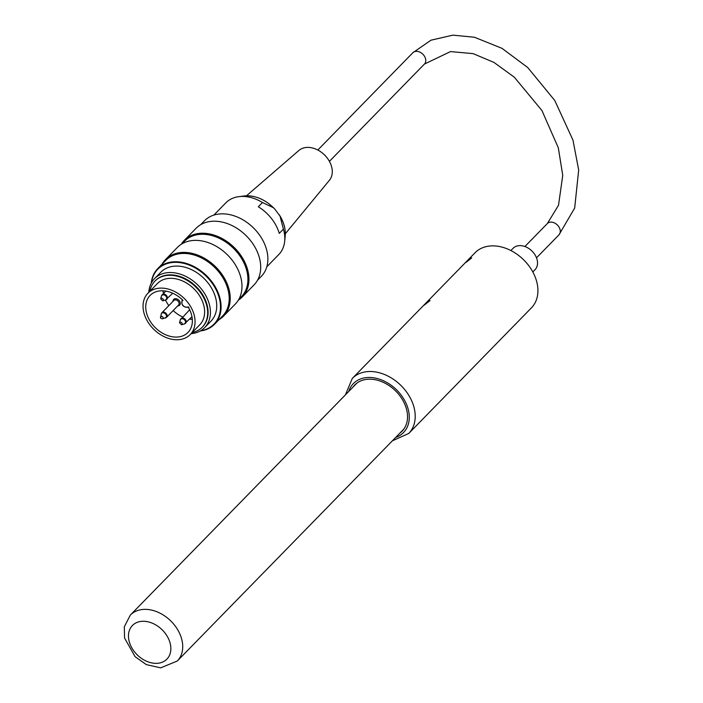<?xml version="1.0" encoding="UTF-8"?>
<svg xmlns="http://www.w3.org/2000/svg" width="703" height="703" viewBox="0 0 703 703"><rect width="100%" height="100%" fill="white"/><g stroke="black" fill="none" stroke-linecap="round" stroke-linejoin="round"><path stroke-width="1.05" d="M392.362 440.834L408.724 433.479L531.433 307.844A39.412 28.911 -135.7 0 0 525.879 262.166A39.412 28.911 -135.7 0 0 479.086 249.53A39.412 28.911 -135.7 0 0 475.043 252.764L352.326 378.399L345.366 394.928M470.448 258.361L471.669 257.948L465.817 262.544L470.448 258.361M428.856 300.954L430.069 300.541L424.217 305.137L428.856 300.954M399.998 433.013A33.067 24.254 -135.7 0 0 402.098 431.176A33.067 24.254 -135.7 0 0 397.432 392.854A33.067 24.254 -135.7 0 0 358.179 382.247A33.067 24.254 -135.7 0 0 354.787 384.963A33.067 24.254 -135.7 0 0 353.003 387.116M163.052 290.805A26.494 19.438 -135.7 0 0 163.395 293.459M165.521 300.058A26.494 19.438 -135.7 0 0 168.825 305.647M173.149 310.559A26.494 19.438 -135.7 0 0 182.622 316.965M189.652 319.109A26.494 19.438 -135.7 0 0 192.314 319.39M177.683 305.91A4.139 3.032 -135.7 0 0 180.223 302.659A4.139 3.032 -135.7 0 0 176.207 298.74A4.139 3.032 -135.7 0 0 173.017 301.35M182.982 300.383A26.494 19.438 -135.7 0 0 150.099 295.418A26.494 19.438 -135.7 0 0 155.468 327.835A26.494 19.438 -135.7 0 0 188.009 332.449A26.494 19.438 -135.7 0 0 188.096 306.868A4.156 3.049 -135.7 0 1 182.85 305.304A4.156 3.049 -135.7 0 1 182.982 300.383M147.902 293.274L157.472 283.485A29.561 21.688 44.3 0 1 197.244 292.492A29.561 21.688 44.3 0 1 199.766 324.795L190.197 334.584A29.561 21.688 -135.7 0 0 187.683 302.29A29.561 21.688 -135.7 0 0 147.902 293.274A29.561 21.688 -135.7 0 0 153.904 329.443A29.561 21.688 -135.7 0 0 190.197 334.584M160.802 318.134A1.529 1.125 44.3 0 1 162.551 316.728A1.529 1.125 44.3 0 1 162.472 318.837L166.62 317.238L178.571 305.005A3.26 2.39 -135.7 0 0 177.912 301.007A3.26 2.39 -135.7 0 0 173.905 300.445L161.954 312.677A3.26 2.39 44.3 0 1 165.961 313.248A3.26 2.39 44.3 0 1 166.62 317.238A3.26 2.39 44.3 0 1 165.926 317.677M279.258 233.37L283.414 229.116L280.022 216.085L274.653 208.905L273.467 207.763L262.474 202.517L258.309 206.779A37.004 27.145 44.3 0 1 279.258 233.37M262.474 202.517A37.004 27.145 -135.7 0 0 238.915 196.638A37.004 27.145 -135.7 0 0 225.777 202.895L213.861 215.092M266.806 266.815L278.722 254.609A37.004 27.145 -135.7 0 0 284.671 241.331A37.004 27.145 -135.7 0 0 283.414 229.116M285.33 233.748L329.408 180.293A21.38 15.686 -135.7 0 0 326.71 157.358A21.38 15.686 -135.7 0 0 303.318 148.043A21.38 15.686 -135.7 0 0 298.88 150.477L246.481 195.794M202.446 326.992A33.023 24.218 -135.7 0 0 202.657 326.781A33.023 24.218 -135.7 0 0 195.961 286.385A33.023 24.218 -135.7 0 0 155.416 280.638A33.023 24.218 -135.7 0 0 155.205 280.849M148.799 292.36A35.036 25.695 44.3 0 1 154.519 278.66A35.036 25.695 44.3 0 1 197.543 284.759A35.036 25.695 44.3 0 1 204.652 327.624A35.036 25.695 44.3 0 1 191.093 333.67M257.5 280.251L261.331 276.332A39.746 29.148 -135.7 0 0 257.948 232.904A39.746 29.148 -135.7 0 0 204.476 220.786L200.645 224.714M151.268 283.151A39.746 29.148 44.3 0 1 157.674 268.704A39.746 29.148 44.3 0 1 206.48 275.62A39.746 29.148 44.3 0 1 214.538 324.241A39.746 29.148 44.3 0 1 200.241 330.99M200.733 330.7A39.306 28.832 -135.7 0 0 206.041 276.059A39.306 28.832 -135.7 0 0 151.54 282.65M242.28 296.938L254.029 284.9A40.51 29.711 -135.7 0 0 245.813 235.338A40.51 29.711 -135.7 0 0 196.075 228.29L184.318 240.321A40.51 29.711 44.3 0 1 234.064 247.368A40.51 29.711 44.3 0 1 242.28 296.938A40.51 29.711 44.3 0 1 238.387 300.102M238.783 299.416L241.366 296.771A39.746 29.148 -135.7 0 0 233.308 248.15A39.746 29.148 -135.7 0 0 184.502 241.234L181.919 243.879M181.251 244.293A40.51 29.711 44.3 0 1 184.318 240.321M223.563 316.095L235.312 304.065A40.51 29.711 -135.7 0 0 227.095 254.504A40.51 29.711 -135.7 0 0 177.349 247.456L165.6 259.486A40.51 29.711 44.3 0 1 215.346 266.534A40.51 29.711 44.3 0 1 223.563 316.095A40.51 29.711 44.3 0 1 218.993 319.68M214.538 324.241L222.649 315.937A39.746 29.148 -135.7 0 0 214.591 267.307A39.746 29.148 -135.7 0 0 165.785 260.391L157.674 268.704M162.129 264.135A40.51 29.711 44.3 0 1 165.6 259.486M192.227 332.51A33.023 24.218 -135.7 0 0 202.244 327.211A33.023 24.218 -135.7 0 0 195.539 286.806A33.023 24.218 -135.7 0 0 154.994 281.059A33.023 24.218 -135.7 0 0 149.932 291.2M154.519 278.66L160.838 272.202A35.036 25.695 44.3 0 1 203.852 278.3A35.036 25.695 44.3 0 1 210.962 321.166L204.652 327.624M532.812 271.964L535.001 269.724A15.325 11.239 -135.7 0 0 534.816 254.539A15.325 11.239 -135.7 0 0 513.076 248.3L510.888 250.54M408.724 433.479A39.412 28.911 -135.7 0 0 403.162 387.801A39.412 28.911 -135.7 0 0 356.368 375.165A39.412 28.911 -135.7 0 0 352.326 378.399M348.697 391.518A35.036 25.695 44.3 0 1 356.975 380.71A35.036 25.695 44.3 0 1 402.38 396.8A35.036 25.695 44.3 0 1 395.692 437.415M182.288 299.724A5.035 3.691 44.3 0 1 182.297 299.706L182.288 299.724C180.882 305.049 183.088 307.554 188.887 307.237M161.532 313.38A3.26 2.39 44.3 0 1 161.954 312.677L161.145 314.127A3.076 2.258 -135.7 0 1 165.363 313.854A3.076 2.258 -135.7 0 1 165.196 318.081M161.769 295.383A3.26 2.39 44.3 0 1 162.2 294.689A3.26 2.39 44.3 0 1 162.525 294.416A3.26 2.39 44.3 0 1 166.4 295.462A3.26 2.39 44.3 0 1 166.866 299.241A3.26 2.39 44.3 0 1 166.172 299.689M180.601 319.303A3.26 2.39 44.3 0 1 181.031 318.6A3.26 2.39 44.3 0 1 181.356 318.327A3.26 2.39 44.3 0 1 185.232 319.373A3.26 2.39 44.3 0 1 185.697 323.152A3.26 2.39 44.3 0 1 185.003 323.6M162.709 300.84L160.697 298.872A1.529 1.125 44.3 0 1 163.078 299.074A1.529 1.125 44.3 0 1 162.709 300.84L165.433 300.084A3.076 2.258 -135.7 0 0 166.172 296.543A3.076 2.258 -135.7 0 0 162.138 295.075A3.076 2.258 -135.7 0 0 161.391 296.13L165.715 291.077M181.541 324.751L179.529 322.782A1.529 1.125 44.3 0 1 181.91 322.985A1.529 1.125 44.3 0 1 181.541 324.751L184.274 323.995A3.076 2.258 -135.7 0 0 185.003 320.454A3.076 2.258 -135.7 0 0 180.97 318.986A3.076 2.258 -135.7 0 0 180.223 320.041L189.661 309.751M273.467 207.763A33.278 24.412 -135.7 0 0 244.055 195.988L238.915 196.638M279.249 214.758C283.836 221.911 285.822 229.046 285.198 236.173A33.278 24.412 -135.7 0 0 280.022 216.085M524.913 246.525L547.356 223.536A8.102 5.94 44.3 0 1 557.312 224.951A8.102 5.94 44.3 0 1 558.955 234.864L536.503 257.843M547.356 223.536L558.516 205.276L562.751 175.407L558.331 147.85L541.943 110.538L514.35 77.233L493.963 62.418L473.119 53.63L450.509 51.591L424.436 64.061A8.102 5.94 -135.7 0 0 422.793 54.149A8.102 5.94 -135.7 0 0 412.846 52.743L430.957 40.194L452.89 35.15L474.446 37.25L501.951 48.322L527.716 67.506L554.816 100.547L572.971 140.152L578.683 169.994L574.676 208.07L558.955 234.864M174.511 625.108A32.848 24.095 -135.7 0 0 130.319 615.099L124.317 626.768L124.545 637.999L135.09 656.699L146.373 664.634L160.697 667.85L177.314 660.996A32.848 24.095 -135.7 0 0 174.511 625.108M164.836 632.814A24.087 17.672 44.3 0 1 154.88 663.324A24.087 17.672 44.3 0 1 129.255 630.784A24.087 17.672 44.3 0 1 164.836 632.814M165.433 300.084L172.745 293.23M184.274 323.995L191.972 316.728M162.472 318.837L160.759 318.274L161.145 314.127M160.697 298.872L161.391 296.13M179.529 322.782L180.223 320.041M285.198 236.173L284.671 241.331M274.653 208.905C265.295 199.371 255.092 195.065 244.055 195.988M412.846 52.743L317.818 150.029M424.436 64.061L329.408 161.356M356.896 383.126L130.319 615.099M403.891 429.032L177.314 660.996"/></g></svg>
